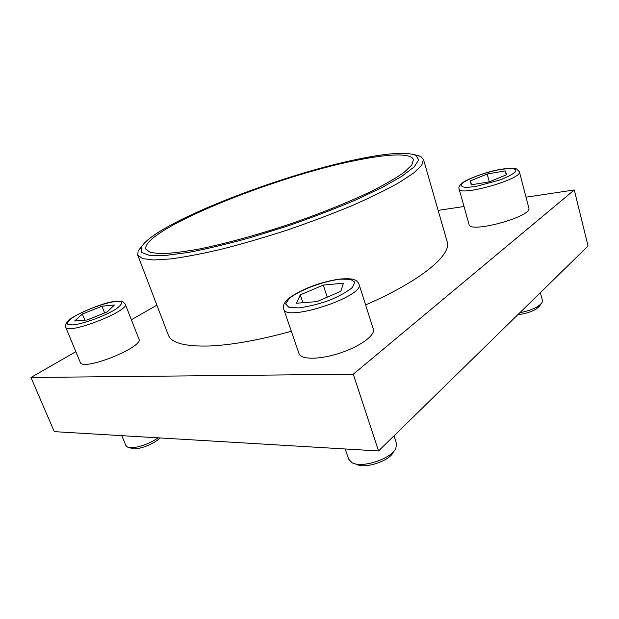 <?xml version="1.0" encoding="UTF-8"?>
<svg xmlns="http://www.w3.org/2000/svg" width="619" height="619" viewBox="0 0 619 619"><rect width="100%" height="100%" fill="white"/><g stroke="black" fill="none" stroke-linecap="round" stroke-linejoin="round"><path stroke-width="0.93" d="M358.997 284.121L373.327 329.122C375.547 335.134 360.281 346.431 340.032 353.07C319.806 359.794 300.849 359.817 299.039 353.673L283.688 309.059C285.491 322.569 365.574 296.068 358.997 284.121C357.906 281.792 356.351 280.345 354.331 279.78C352.915 278.829 348.451 278.558 340.961 278.952C333.355 279.85 324.929 281.831 315.698 284.879C302.111 289.568 290.938 296.362 289.058 298.296C283.572 303.442 283.301 304.277 283.688 309.059M414.003 154.588L420.618 156.383L423.473 159.423L421.787 165.157L413.747 172.949L399.154 182.582C386.264 189.816 370.495 197.523 351.855 205.717C331.892 213.996 310.653 222.012 288.129 229.757C265.481 237.123 243.693 243.507 222.77 248.908C202.947 253.589 185.715 256.916 171.068 258.897L153.62 259.988L142.509 258.603L137.712 255.036L168.314 335.018C171.239 342.996 184.996 346.655 209.586 345.99C231.901 345.015 259.144 340.11 291.325 331.266M365.62 304.912C421.5 280.639 452.017 254.533 447.166 241.712L423.473 159.423M75.843 351.685L30.95 377.474L353.263 374.224L574.277 189.956L526.018 197.198M464.01 206.506L438.144 210.39M156.878 305.128L131.375 319.783M519.387 171.757L528.835 207.992C532.804 216.526 469.395 233.827 469.04 224.473L459.097 188.95C459.058 196.989 523.016 178.906 519.387 171.757L516.695 169.018C515.89 168.732 513.205 167.308 500.67 169.366C486.178 171.478 464.823 180.261 462.532 182.829C459.484 185.406 458.339 187.449 459.097 188.95M125.216 304.068L138.896 338.957C144.405 346.895 82.304 371.802 80.23 362.293L65.691 327.126C67.177 335.274 130.238 310.676 125.216 304.068L122.848 301.809C122.879 301.36 120.628 301.198 116.093 301.329C100.487 302.211 67.719 318.87 68.384 320.665C65.637 323.582 64.74 325.733 65.691 327.126M574.277 189.956L588.05 245.998L378.534 450.965L54.286 431.644L30.95 377.474M353.263 374.224L378.534 450.965M355.082 160.607C387.254 153.891 411.326 152.669 413.422 159.687L411.813 165.01L404.215 172.252C396.152 177.978 385.041 184.408 370.874 191.557C347.677 202.614 318.174 214.422 286.597 225.169C254.912 235.591 224.24 243.917 199.063 249.047C183.441 251.863 170.697 253.411 160.816 253.689L150.386 252.482L145.898 249.202C140.993 230.307 274.008 176.74 355.082 160.607M357.643 159.245C387.401 153.017 406.853 151.732 415.991 155.4L418.723 159.888L414.181 166.898L401.87 176.276L381.846 187.634L354.873 200.332C333.873 209.222 311.233 217.849 286.953 226.229L250.919 237.472C227.529 243.971 206.529 248.985 187.936 252.513L165.103 255.5L149.636 255.423L141.79 252.552L141.264 247.321C153.272 224.233 278.651 175.239 357.643 159.245M137.712 255.036L138.161 250.888L142.362 245.48M394.233 450.771L393.367 452.087C389.684 461.031 364.637 469.264 356.335 464.258L354.857 463.724M394.032 435.807L396.5 443.459L395.897 448.264C391.587 458.795 361.759 468.598 352.025 462.687L348.667 459.19L345.201 448.984M300.269 294.868L296.501 303.233L316.897 301.6L340.852 291.301L343.437 283.177L323.265 285.096L300.269 294.868L302.923 302.722M541.308 303.573L539.799 305.724C536.085 310.227 528.742 313.237 517.763 314.754M540.348 292.663L542.414 300.463L542.051 302.529C538.685 307.016 531.288 310.405 519.867 312.703M470.425 180.856L471.198 184.833L489.497 181.777L506.744 174.659L505.205 170.867L487.184 174.001L470.425 180.856L471.508 184.779M159.857 437.935C154.286 444.349 136.103 450.903 131.251 448.226L128.767 447.436M157.946 437.819C149.241 444.535 132.358 449.626 127.475 447.026L125.866 445.525L121.819 435.668M82.358 314.034L74.62 321.006L87.07 320.008L107.327 311.837L114.422 305.005L101.911 306.196L82.358 314.034L84.857 320.185M327.234 297.159L323.265 285.096M104.603 312.935L101.911 306.196M489.296 181.808L487.184 174.001M506.265 174.86L505.205 170.867M340.527 279.161L350.578 279.324L354.904 282.241L352.366 287.448C347.151 291.812 339.374 296.145 329.037 300.455C318.058 304.269 307.914 306.753 298.621 307.898L288.88 307.31L285.63 303.937L289.197 298.575C299.201 290.21 323.234 281.158 340.527 279.161M500.5 169.451L510.017 168.383C514.637 168.577 516.494 169.683 515.581 171.703C512.826 174.163 507.704 176.887 500.222 179.889L475.585 186.536L466.13 187.433C461.898 187.062 460.466 185.824 461.851 183.727C466.943 179.007 485.18 172.291 500.5 169.451M115.645 301.499L121.069 301.879C122.276 303.271 120.697 305.585 116.318 308.827C105.377 315.868 83.727 323.869 72.694 324.929L67.641 324.271C66.945 322.654 68.941 320.209 73.63 316.951C84.88 310.065 104.665 302.807 115.645 301.499M141.264 247.321L138.161 250.888M415.991 155.4L420.618 156.383"/></g></svg>
